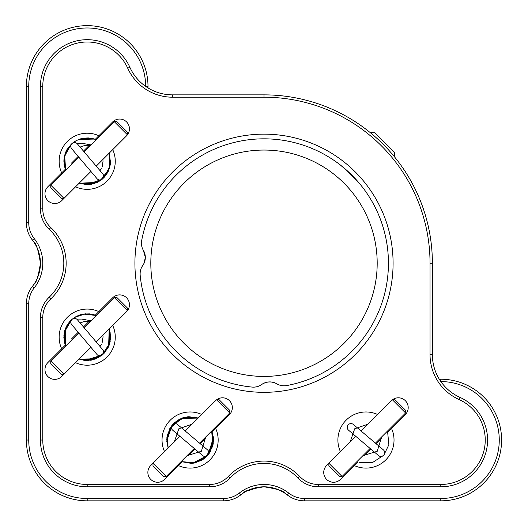 <?xml version="1.0" encoding="UTF-8"?>
<svg xmlns="http://www.w3.org/2000/svg" width="528" height="528" viewBox="0 0 528 528"><rect width="100%" height="100%" fill="white"/><g stroke="black" fill="none" stroke-linecap="round" stroke-linejoin="round"><path stroke-width="0.79" d="M439.316 379.229L440.794 379.229A60.806 60.806 0 0 1 501.6 440.035A60.806 60.806 0 0 1 440.794 500.841L304.504 500.841A28.063 28.063 0 0 1 287.146 494.822A37.415 37.415 0 0 0 240.854 494.822A28.063 28.063 0 0 1 223.496 500.841L87.206 500.841A60.806 60.806 0 0 1 26.4 440.035L26.4 303.745A28.063 28.063 0 0 1 32.413 286.381A37.415 37.415 0 0 0 40.432 263.241C38.432 276.071 36.274 283.087 33.95 284.282C36.274 283.074 38.438 276.058 40.432 263.241C38.432 276.071 36.274 283.087 33.95 284.282C36.274 283.074 38.438 276.058 40.432 263.241A37.415 37.415 0 0 0 32.413 240.095A28.063 28.063 0 0 1 26.4 222.73L26.4 86.44A60.806 60.806 0 0 1 87.206 25.641A60.806 60.806 0 0 1 148.005 86.44L148.005 87.919M264 486.809C276.837 488.809 283.853 490.967 285.047 493.284C283.833 490.961 276.817 488.803 264 486.809C251.163 488.809 244.147 490.967 242.953 493.284C244.167 490.961 251.183 488.796 264 486.809L259.855 487.034M259.651 487.06L246.536 491.132M244.53 492.274L242.953 493.284M145.669 86.381A58.463 58.463 0 0 0 87.173 27.977A58.463 58.463 0 0 0 28.736 86.44L28.736 222.73A25.727 25.727 0 0 0 34.254 238.643A39.758 39.758 0 0 1 34.254 287.833A25.727 25.727 0 0 0 28.736 303.745L28.736 440.035A58.463 58.463 0 0 0 87.206 498.498L223.496 498.498A25.727 25.727 0 0 0 239.408 492.987A39.758 39.758 0 0 1 288.592 492.987A25.727 25.727 0 0 0 304.504 498.498L440.794 498.498A58.463 58.463 0 0 0 499.264 440.062A58.463 58.463 0 0 0 440.854 381.572M285.047 493.284L278.89 489.898M272.177 487.714L266.6 486.895M40.432 263.241C38.432 250.397 36.267 243.382 33.95 242.194C36.28 243.408 38.438 250.424 40.432 263.241M33.95 242.194L36.095 245.751M63.815 263.241A46.774 46.774 0 0 0 49.203 229.271A28.063 28.063 0 0 1 40.432 208.897L40.432 86.44A46.774 46.774 0 0 1 129.862 67.267A46.774 46.774 0 0 0 172.524 94.862L264 94.862A168.379 168.379 0 0 1 432.379 263.241L432.379 354.717A46.774 46.774 0 0 0 459.974 397.373A46.774 46.774 0 0 1 440.794 486.809L318.344 486.809A28.063 28.063 0 0 1 297.964 478.038A46.774 46.774 0 0 0 230.036 478.038A28.063 28.063 0 0 1 209.656 486.809L87.206 486.809A46.774 46.774 0 0 1 40.432 440.035L40.432 317.579A28.063 28.063 0 0 1 49.203 297.205A46.774 46.774 0 0 0 63.815 263.241M340.382 165.033L348.836 172.24L360.67 184.925M361.337 185.75L362.208 186.859M140.158 275.108A14.032 14.032 0 0 1 142.712 265.604A14.032 14.032 0 0 0 145.325 257.446L144.071 263.241L142.712 265.604C140.791 268.198 139.94 271.366 140.158 275.108A124.41 124.41 0 0 0 252.133 387.083C255.856 387.308 259.024 386.456 261.631 384.529C266.587 381.341 271.682 381.117 276.929 383.863C279.675 385.546 282.909 386.12 286.618 385.579A124.41 124.41 0 0 0 275.359 139.346A124.41 124.41 0 0 0 141.662 240.623A14.032 14.032 0 0 0 141.676 245.817M134.911 263.241A129.089 129.089 0 0 0 264 392.33A129.089 129.089 0 0 0 393.089 263.241A129.089 129.089 0 0 0 264 134.145A129.089 129.089 0 0 0 134.911 263.241M50.807 227.575A49.111 49.111 0 0 1 50.807 298.901A25.727 25.727 0 0 0 42.768 317.579L42.768 440.035A44.431 44.431 0 0 0 87.206 484.466L209.656 484.466A25.727 25.727 0 0 0 228.34 476.428A49.111 49.111 0 0 1 299.66 476.428A25.727 25.727 0 0 0 318.344 484.466L440.794 484.466A44.431 44.431 0 0 0 459.017 399.505A49.111 49.111 0 0 1 430.036 354.717L430.036 263.241A166.036 166.036 0 0 0 264 97.198L172.524 97.198A49.111 49.111 0 0 1 127.73 68.224A44.431 44.431 0 0 0 42.768 86.44L42.768 208.897A25.727 25.727 0 0 0 50.807 227.575L49.203 229.271M62.099 349.675A28.063 28.063 0 0 1 99.739 312.028M95.264 315.183L112.669 297.779A9.821 9.821 0 0 1 129.439 304.729A9.821 9.821 0 0 1 126.562 311.672L112.735 325.492A28.063 28.063 0 0 1 75.557 362.67L61.736 376.49A9.821 9.821 0 0 1 47.85 376.49A9.821 9.821 0 0 1 47.85 362.604L65.248 345.2M353.423 465.142A28.063 28.063 0 0 0 391.07 427.495M387.915 431.97L405.319 414.566A9.821 9.821 0 0 0 402.131 398.548A9.821 9.821 0 0 0 391.426 400.679L377.606 414.5A28.063 28.063 0 0 0 340.428 451.678L326.608 465.498A9.821 9.821 0 0 0 326.608 479.391A9.821 9.821 0 0 0 340.494 479.391L357.898 461.987M177.56 465.142A28.063 28.063 0 0 0 215.206 427.495M212.051 431.97L229.456 414.566A9.821 9.821 0 0 0 226.268 398.548A9.821 9.821 0 0 0 215.569 400.679L201.742 414.5A28.063 28.063 0 0 0 164.564 451.678L150.744 465.498A9.821 9.821 0 0 0 150.744 479.391A9.821 9.821 0 0 0 164.637 479.391L182.041 461.987M62.099 173.811A28.063 28.063 0 0 1 99.739 136.171M95.264 139.326L112.669 121.922A9.821 9.821 0 0 1 129.439 128.865A9.821 9.821 0 0 1 126.562 135.808L112.735 149.635A28.063 28.063 0 0 1 75.557 186.806L61.736 200.633A9.821 9.821 0 0 1 47.85 200.633A9.821 9.821 0 0 1 47.85 186.74L65.248 169.336M150.81 263.241A113.19 113.19 0 0 0 264 376.424A113.19 113.19 0 0 0 377.19 263.241A113.19 113.19 0 0 0 264 150.051A113.19 113.19 0 0 0 150.81 263.241M145.325 257.446A14.032 14.032 0 0 0 143.378 250.305L145.325 257.446M252.133 387.083A14.032 14.032 0 0 0 257.308 386.615M286.618 385.579A14.032 14.032 0 0 1 276.929 383.863A14.032 14.032 0 0 0 261.631 384.529M141.662 240.623C141.115 244.312 141.689 247.54 143.378 250.305M370.366 132.713L374.682 132.713L394.528 152.552L394.528 156.869M360.32 184.496L342.745 166.914M392.502 399.749L395.003 399.749L405.59 410.335L405.59 412.975L392.423 399.808M342.085 476.48L339.445 476.48L328.858 465.894L328.858 463.247L342.085 476.48L370.115 448.45M359.476 462.502L372.702 462.429L383.757 455.209A3.742 3.742 0 0 0 383.869 455.077L388.859 444.767L387.539 431.026M348.11 424.928A3.742 3.742 0 0 1 353.384 424.486L383.374 449.869A3.742 3.742 0 0 1 383.81 455.143A3.742 3.742 0 0 1 378.536 455.585L348.553 430.201A3.742 3.742 0 0 1 348.11 424.928M163.581 476.48L152.995 465.894L152.995 463.247L166.228 476.48L163.581 476.48M216.638 399.749L219.14 399.749L229.726 410.335L229.726 412.975L216.559 399.808M172.207 424.981L167.092 435.877L168.148 448.094L167.066 436.016L172.161 425.04L167.072 435.989L168.148 448.094L167.066 435.996L172.154 425.047L166.729 439.184L168.148 448.094L167.059 436.055L172.154 425.04L167.099 435.818L168.148 448.094L167.066 436.016L172.174 425.02L167.066 436.003L168.148 448.094L167.066 436.009L172.207 424.981A3.742 3.742 0 0 1 172.313 424.855L179.731 419.074L188.78 416.691L198.172 418.07L184.206 417.41L172.339 424.829L184.173 417.417L198.165 418.084L186.014 417.014L174.966 422.209L172.346 424.816L184.325 417.377L198.165 418.084L185.156 417.179L173.666 423.397L172.3 424.868L184.067 417.443L198.165 418.084L194.264 417.021L182.266 418.004L172.352 424.809L182.662 417.866L195.07 417.186L198.158 418.084L184.14 417.424L172.346 424.816M207.827 455.281L195.353 462.818L181.091 461.611L193.637 463.148L205.115 457.961L207.847 455.261L201.491 460.456L191.42 463.379L181.091 461.611L195.452 462.799L207.874 455.235L192.496 463.294L181.091 461.611L195.538 462.779L207.86 455.242L195.571 462.772L181.091 461.617L195.446 462.799L207.9 455.202L195.551 462.772L181.091 461.611L193.208 463.208L204.435 458.509L207.92 455.182A3.742 3.742 0 0 0 207.999 455.083L213.411 438.115L211.682 431.026L212.83 434.551L212.87 445.368L208.032 455.037L213.213 443.593L211.682 431.026L212.843 445.487L205.247 457.849L193.697 463.142L181.091 461.611L192.067 463.333L202.6 459.796L207.86 455.248L195.525 462.779L181.091 461.611L194.264 463.049L205.352 457.756L212.85 445.441L211.675 431.026L213.484 440.128L208.019 455.063L212.857 445.427L212.896 434.821L211.682 431.02L213.22 443.546L207.986 455.103L212.599 446.398L213.253 436.768L211.682 431.026L212.599 433.66L212.969 444.932L208.012 455.063L213.22 443.566L211.682 431.026L213.233 443.454L208.052 455.017L213.2 443.665L211.682 431.026L213.048 444.523L208.065 455.004M172.253 424.928A3.742 3.742 0 0 1 177.527 424.486L207.511 449.869A3.742 3.742 0 0 1 207.953 455.143A3.742 3.742 0 0 1 202.679 455.585L172.689 430.201A3.742 3.742 0 0 1 172.253 424.928M54.582 191.618L50.761 187.796L50.761 185.15L63.987 198.383L61.347 198.383L54.582 191.618M127.426 134.818L114.259 121.651L84.097 151.813M114.259 121.651L116.906 121.651L127.492 132.238L127.492 134.732M71.656 148.698L97.04 178.688A3.742 3.742 0 0 0 102.313 179.124A3.742 3.742 0 0 0 102.749 173.851L77.365 143.867A3.742 3.742 0 0 0 71.075 147.761A3.742 3.742 0 0 0 72.31 149.305M54.582 367.475L50.761 363.66L50.761 361.013L63.987 374.24L61.347 374.24L54.582 367.475M127.426 310.682L114.259 297.515L84.097 327.677M114.259 297.515L116.906 297.515L127.492 308.095L127.492 310.596M71.656 324.562L97.04 354.545A3.742 3.742 0 0 0 102.313 354.988A3.742 3.742 0 0 0 102.749 349.714L77.365 319.724A3.742 3.742 0 0 0 71.075 323.624A3.742 3.742 0 0 0 72.31 325.169M34.254 238.643L32.413 240.095M148.005 86.44L145.754 86.44M440.794 379.229L440.794 381.487M440.794 500.841L440.794 498.498M304.504 500.841L304.504 498.498M288.592 492.987L287.146 494.822M34.254 287.833L32.413 286.381M28.736 303.745L26.4 303.745M28.736 440.035L26.4 440.035M87.206 498.498L87.206 500.841M223.496 498.498L223.496 500.841M239.408 492.987L240.854 494.822M26.4 86.44L28.736 86.44M28.736 222.73L26.4 222.73M49.203 297.205L50.807 298.901M40.432 317.579L42.768 317.579M40.432 440.035L42.768 440.035M87.206 486.809L87.206 484.466M209.656 486.809L209.656 484.466M230.036 478.038L228.34 476.428M297.964 478.038L299.66 476.428M318.344 486.809L318.344 484.466M440.794 486.809L440.794 484.466M459.017 399.505L459.974 397.373M430.036 354.717L432.379 354.717M430.036 263.241L432.379 263.241M264 97.198L264 94.862M172.524 97.198L172.524 94.862M127.73 68.224L129.862 67.267M42.768 86.44L40.432 86.44M42.768 208.897L40.432 208.897M381.592 436.973L377.236 451.288L362.901 455.664L377.223 451.295L381.592 436.973L377.223 451.295L362.901 455.664M350.15 441.956L354.697 428.776L367.884 424.222L354.697 428.776L350.15 441.956L354.697 428.776L367.884 424.222M205.729 436.973L201.373 451.288L187.037 455.664M174.286 441.956L178.84 428.776L192.02 424.222M90.994 144.923L81.662 143.2L76.712 143.26M90.994 320.78L81.662 319.064L76.712 319.117M381.751 438.141L376.141 443.744M370.828 449.057L364.069 455.822M405.59 412.975L375.421 443.144M377.606 414.5L361.093 431.013L356.585 427.192M355.786 436.319L340.428 451.678M205.887 438.141L200.277 443.744M194.971 449.057L188.206 455.822M229.726 412.975L199.564 443.144M194.251 448.45L166.228 476.48M201.742 414.5L185.236 431.013L180.721 427.192M175.89 432.907L179.923 436.319L164.564 451.678M168.148 448.094L166.736 441.065L172.194 424.994L167.211 435.257L168.148 448.094L167.066 436.003L172.187 425L167.053 436.082L168.148 448.094L166.888 437.204L170.59 427.145L182.813 417.813L198.165 418.084L185.803 417.047L174.629 422.499L172.313 424.855L177.982 420.037L187.796 416.764L198.165 418.084L184.226 417.397L172.346 424.816L167.092 435.838L168.148 448.094L166.815 437.89L169.924 428.215L182.233 418.011L198.158 418.084L183.559 417.582L172.333 424.835L181.216 418.407L198.158 418.084M181.091 461.611L195.545 462.779L207.874 455.228L195.439 462.805L181.091 461.611L191.334 463.386L201.34 460.541L207.887 455.215M208.025 455.057L213.391 437.943L211.675 431.026L213.424 441.731L210.164 452.054L208.025 455.05M208.012 455.07L213.371 437.732L211.675 431.026M89.08 145.504L83.49 151.1M78.184 156.407L71.419 163.172M74.362 151.899L78.784 157.126L50.761 185.15M112.735 149.635L96.228 166.142M94.334 175.487L90.915 171.455L75.557 186.806M96.023 139.616L92.651 138.541L84.084 138.105L78.949 139.392L75.095 141.28L72.646 143.009L73.946 142.441C71.359 143.411 70.402 145.187 71.075 147.761M79.141 183.229L91.219 184.312L102.214 179.21L94.439 183.513L79.141 183.229L91.192 184.318L102.26 179.17L88.117 184.642L79.141 183.229L91.337 184.292L102.247 179.177L91.423 184.279L79.141 183.223L97.251 182.391L102.227 179.19L98.254 181.883L88.935 184.595L79.141 183.229L91.252 184.305L102.201 179.216L86.981 184.655L79.141 183.223L88.823 184.602L98.168 181.929L102.201 179.216L93.258 183.863L79.141 183.229L91.278 184.305L102.194 179.223L96.901 182.556L79.141 183.229L91.331 184.292L102.234 179.19L91.238 184.312L79.141 183.229L90.077 184.483L100.366 180.602L109.474 168.406L109.157 153.212L110.55 162.591L108.161 171.646L102.399 179.051L109.824 167.198L109.157 153.212L109.831 167.185L102.419 179.032L109.811 167.264L109.151 153.219L109.857 167.086L102.432 179.018L109.85 167.105L109.151 153.219L109.824 167.185L102.412 179.038L106.94 173.818L110.444 163.825L109.157 153.212L109.864 155.496L109.501 168.333L102.419 179.032L109.831 167.185L109.157 153.212L109.844 167.119L102.399 179.051L109.831 167.191L109.157 153.212L109.844 167.119L102.392 179.058L104.696 176.801M65.624 170.287L64.363 156.248L71.306 144.124L66.772 149.893L63.855 159.951L65.624 170.287L64.35 156.308L71.306 144.124L64.337 156.367L65.624 170.287L64.35 156.334L71.313 144.118L64.357 156.301L65.624 170.287L64.357 156.301L71.306 144.124L64.35 156.321L65.624 170.287L64.33 156.407L71.306 144.124L64.251 156.803L65.624 170.287L64.337 156.387L71.306 144.131L64.357 156.301L65.624 170.287L64.66 155.06L71.306 144.124L64.357 156.281L65.624 170.287L63.822 161.02L65.795 151.866L71.306 144.124L65.149 153.516L64.04 164.492L65.624 170.287L64.357 156.308L71.306 144.124M72.983 142.712L76.996 140.237M78.969 139.385L81.338 138.64M94.459 139.042L83.345 138.211L93.958 138.89M81.028 138.719L78.89 139.418L81.048 138.719M83.404 138.204L90.123 138.072L94.69 139.121L83.213 138.23M78.844 139.438L81.629 138.56M74.712 141.504L77.147 140.164M78.771 139.465L94.512 139.062M95.858 139.55L95.522 139.418M79.174 139.313L80.738 138.805M83.701 138.158L95 139.227M83.642 138.164L94.321 139.003M74.824 141.438L77.015 140.23M83.906 138.125L94.406 139.029M74.851 141.418L77.042 140.217M78.883 139.425L81.979 138.481M82.764 138.316L93.634 138.798M79.068 139.352L81.16 138.686M94.268 138.983L83.444 138.197L94.123 138.937M96.149 139.669L94.142 138.943L83.886 138.131M109.157 153.212L109.824 167.218L102.366 179.078L105.732 175.54L110.319 164.822L109.157 153.212L109.791 167.323L102.379 179.071M79.246 139.286L80.81 138.785M79.484 139.207L80.652 138.831M83.516 138.184L88.295 137.92L94.05 138.917M79.286 139.273L80.626 138.838M74.851 141.425L76.85 140.309M79.814 139.095L80.447 138.89M100.043 170.65L101.27 168.689M102.241 166.445L103.099 160.835M90.242 145.675L84.275 145.642L80.078 147.061M89.08 321.367L83.49 326.957M74.362 327.763L78.184 332.27L71.419 339.035M78.784 332.983L50.761 361.013M112.735 325.492L96.228 342.005M90.915 347.312L75.557 362.67M96.023 315.48L92.651 314.404L84.084 313.962L78.949 315.256L75.095 317.143L72.646 318.872L73.946 318.305C71.359 319.275 70.402 321.044 71.075 323.624M102.221 355.067L91.186 360.175L79.141 359.086L91.304 360.155L102.188 355.087L91.153 360.182L79.141 359.086L91.219 360.175L102.201 355.073L91.126 360.188L79.141 359.086L84.157 360.32L93.661 359.614L102.227 355.054L91.238 360.169L79.141 359.086L91.001 360.208L101.871 355.351L109.738 343.378L109.157 329.076L110.55 338.455L108.134 347.563L102.313 354.988L109.837 343.022L109.151 329.076L110.524 338.877L107.738 348.322L102.313 354.981L109.771 343.253L109.151 329.076L109.91 342.731L102.313 354.988L109.798 343.174L109.157 329.076L110.015 331.987L109.382 344.54L102.313 354.988L109.837 343.022L109.151 329.076L110.537 335.59L108.728 346.269L102.313 354.988L109.844 342.976L109.157 329.076L109.817 343.108L102.313 354.988M65.624 346.15L64.35 332.185L71.306 319.988L66.792 325.73L63.862 335.749L65.624 346.15L64.132 333.333L69.676 321.658L71.306 319.981L68.95 322.522L64.046 333.887L65.624 346.15L64.772 330.528L71.306 319.988L64.37 332.079L65.624 346.15L65.558 328.284L71.306 319.981L68.99 322.469L64.053 333.835L65.624 346.15L64.337 332.237L71.306 319.988L64.37 332.099L65.624 346.15L64.343 332.211L71.306 319.988L64.363 332.125L65.624 346.144L64.37 332.099L71.306 319.988L65.71 327.921L63.822 337.273L65.624 346.15L64.238 341.53L64.964 329.921L71.306 319.988L64.291 332.455L65.624 346.15L64.343 332.211L71.313 319.975M72.983 318.575L78.052 315.619L81.695 314.411M94.393 314.886L83.563 314.041M93.72 314.681L83.351 314.074L95.931 315.44M81.398 314.483L79.154 315.183M83.292 314.081L94.261 314.84M83.523 314.041L89.588 313.876L94.334 314.866L83.477 314.054M78.87 315.289L81.451 314.47M83.332 314.074L94.499 314.919M95.753 315.368L95.33 315.209M78.844 315.295L81.602 314.431M83.391 314.068L94.961 315.077M102.201 355.073L88.447 360.485L79.141 359.086L95.898 358.842L102.201 355.08L90.856 360.235L79.141 359.086L85.965 360.485L102.26 355.034L95.066 359.159L79.141 359.093L84.711 360.386L102.234 355.054L91.232 360.175L79.141 359.086L90.717 360.254L102.293 355.007M78.824 315.308L81.272 314.516M82.982 314.134L94.05 314.78M96.063 315.493L85.397 313.823L74.857 317.282L77.009 316.094M74.864 317.275L85.232 313.837L96.083 315.506M79.114 315.196L80.989 314.596M83.635 314.028L94.433 314.899M95.806 315.394L96.215 315.559M102.373 354.935L108.629 346.513L109.157 329.076L109.817 343.081L102.392 354.915L109.56 343.999L109.745 330.917L109.157 329.076L110.194 341.392L104.795 352.539L92.974 359.799L79.141 359.086M83.464 314.054L93.766 314.695M74.831 317.295L76.963 316.114M79.292 315.13L80.81 314.642M83.648 314.028L94.09 314.787M79.457 315.071L80.685 314.681M109.151 329.076L109.864 342.91L102.419 354.895L104.537 352.836M83.846 313.995L93.331 314.576M100.043 346.513L101.277 344.533M102.227 342.342L103.099 336.719M110.095 332.343L110.266 333.267M109.369 344.586L109.039 345.503M90.242 321.532L84.275 321.506L80.078 322.925"/></g></svg>
